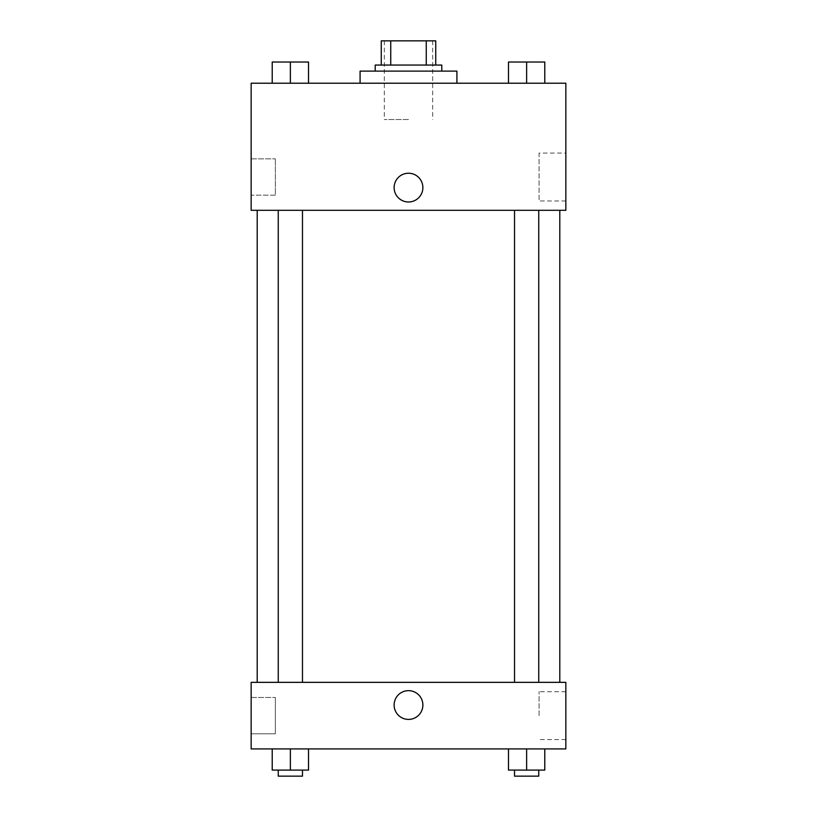 <?xml version="1.0" encoding="UTF-8"?>
<svg xmlns="http://www.w3.org/2000/svg" width="817" height="817" viewBox="0 0 817 817"><rect width="100%" height="100%" fill="white"/><g stroke="black" fill="none" stroke-linecap="round" stroke-linejoin="round"><path stroke-width="0.61" stroke-dasharray="4.08 3.06" d="M408.5 119.527L384.296 119.527L408.5 119.527M408.5 40.85L384.296 40.85L408.5 40.85M426.26 65.054L426.26 40.85L435.737 40.85L435.737 65.054L390.74 65.054L435.737 65.054M426.26 40.85L381.263 40.85M390.74 65.054L381.263 65.054L390.74 65.054L390.74 40.85M441.783 65.054L375.217 65.054M375.217 71.11L441.783 71.11L375.217 71.11M360.083 71.11L456.917 71.11M408.5 83.211L360.083 83.211L408.5 83.211M565.844 83.211L251.156 83.211L251.156 210.306L565.844 210.306L565.844 83.211M272.214 83.211L308.52 83.211L272.214 83.211L308.52 83.211L272.214 83.211L290.372 83.211L290.372 62.031L272.214 62.031L302.474 62.031L272.214 62.031L272.214 83.211L290.372 83.211L272.214 83.211L272.214 62.031L272.214 83.211L308.52 83.211L290.372 83.211L290.372 62.031L308.52 62.031L278.26 62.031L308.52 62.031L308.52 83.211L308.52 62.031M508.48 83.211L544.786 83.211L508.48 83.211L544.786 83.211L508.48 83.211L526.628 83.211L526.628 62.031L508.48 62.031L538.74 62.031L508.48 62.031L508.48 83.211L526.628 83.211L508.48 83.211L508.48 62.031L508.48 83.211L544.786 83.211L526.628 83.211L526.628 62.031L544.786 62.031L514.526 62.031L544.786 62.031L544.786 83.211L544.786 62.031M422.869 187.614A14.369 14.369 0 0 0 401.31 175.165A14.369 14.369 0 0 0 401.31 200.053A14.369 14.369 0 0 0 422.869 187.614A14.369 14.369 0 0 1 401.31 200.053A14.369 14.369 0 0 1 401.31 175.165A14.369 14.369 0 0 1 422.869 187.614M565.844 153.075L565.844 200.951L565.844 153.075L539.077 153.075L539.077 200.951L539.077 153.075M394.131 187.614A14.369 14.369 0 0 0 415.69 200.053A14.369 14.369 0 0 0 415.69 175.165A14.369 14.369 0 0 0 394.131 187.614M251.156 195.171L251.156 158.866L251.156 195.171L251.156 158.866L251.156 195.171L275.36 195.171L275.36 158.866L275.36 195.171L275.36 158.866L275.36 195.171L251.156 195.171M526.628 210.306L538.74 210.306L526.628 210.306M290.372 210.306L278.26 210.306L290.372 210.306M408.5 210.306L257.202 210.306L408.5 210.306M408.5 682.348L257.202 682.348L408.5 682.348M526.628 682.348L538.74 682.348L526.628 682.348M290.372 682.348L278.26 682.348L290.372 682.348M565.844 682.348L251.156 682.348L251.156 748.913L565.844 748.913L565.844 682.348M251.156 715.631L251.156 697.473L251.156 715.631M544.786 770.094L544.786 748.913L544.786 770.094L526.628 770.094L544.786 770.094L526.628 770.094L526.628 748.913L544.786 748.913L508.48 748.913L544.786 748.913L508.48 748.913L544.786 748.913L508.48 748.913L544.786 748.913L526.628 748.913L526.628 770.094L508.48 770.094L508.48 748.913L508.48 770.094L538.74 770.094L508.48 770.094L508.48 748.913M308.52 770.094L308.52 748.913L308.52 770.094L290.372 770.094L308.52 770.094L290.372 770.094L290.372 748.913L308.52 748.913L272.214 748.913L308.52 748.913L272.214 748.913L308.52 748.913L272.214 748.913L308.52 748.913L290.372 748.913L290.372 770.094L272.214 770.094L272.214 748.913L272.214 770.094L302.474 770.094L272.214 770.094L272.214 748.913M251.156 733.789L275.36 733.789L275.36 697.473L275.36 733.789L275.36 697.473L275.36 733.789L251.156 733.789M565.844 715.631L565.844 691.693L565.844 715.631M408.5 690.661A14.369 14.369 0 0 0 396.051 712.23A14.369 14.369 0 0 0 420.949 712.23A14.369 14.369 0 0 0 408.5 690.661A14.369 14.369 0 0 1 420.949 712.23A14.369 14.369 0 0 1 396.051 712.23A14.369 14.369 0 0 1 408.5 690.661M539.077 715.631L539.077 691.693L539.077 715.631M408.5 719.409A14.369 14.369 0 0 0 420.949 697.851A14.369 14.369 0 0 0 396.051 697.851A14.369 14.369 0 0 0 408.5 719.409M514.526 770.094L514.526 776.15L538.74 776.15L514.526 776.15L538.74 776.15L538.74 770.094L514.526 770.094L538.74 770.094M526.628 770.094L526.628 748.913M278.26 770.094L278.26 776.15L302.474 776.15L278.26 776.15L302.474 776.15L302.474 770.094L278.26 770.094L302.474 770.094M290.372 770.094L290.372 748.913M514.526 62.031L538.74 62.031M526.628 83.211L526.628 62.031M278.26 62.031L302.474 62.031M290.372 83.211L290.372 62.031M384.296 40.85L384.296 119.527M432.704 40.85L432.704 119.527M565.844 200.951L539.077 200.951M251.156 158.866L275.36 158.866L251.156 158.866M302.474 682.348L302.474 210.306M278.26 682.348L278.26 210.306M538.74 682.348L538.74 210.306M514.526 682.348L514.526 210.306M251.156 697.473L275.36 697.473L251.156 697.473M565.844 691.693L539.077 691.693M565.844 739.569L539.077 739.569"/><path stroke-width="1.23" d="M390.74 65.054L390.74 40.85L381.263 40.85L381.263 65.054L381.263 40.85M390.74 40.85L435.737 40.85L435.737 65.054M426.26 65.054L426.26 40.85M375.217 71.11L375.217 65.054L441.783 65.054L441.783 71.11M456.917 83.211L456.917 71.11L360.083 71.11L360.083 83.211M251.156 83.211L565.844 83.211L565.844 210.306L251.156 210.306L251.156 83.211M394.131 187.614A14.369 14.369 0 0 1 415.69 175.165A14.369 14.369 0 0 1 415.69 200.053A14.369 14.369 0 0 1 394.131 187.614M251.156 682.348L565.844 682.348L565.844 748.913L251.156 748.913L251.156 682.348M408.5 719.409A14.369 14.369 0 0 1 396.051 697.851A14.369 14.369 0 0 1 420.949 697.851A14.369 14.369 0 0 1 408.5 719.409M508.48 748.913L508.48 770.094L544.786 770.094L544.786 748.913L544.786 770.094M526.628 770.094L526.628 748.913M538.74 770.094L538.74 776.15L514.526 776.15L514.526 770.094M272.214 748.913L272.214 770.094L308.52 770.094L308.52 748.913L308.52 770.094M290.372 770.094L290.372 748.913M302.474 770.094L302.474 776.15L278.26 776.15L278.26 770.094M508.48 83.211L508.48 62.031L544.786 62.031L544.786 83.211L544.786 62.031M526.628 83.211L526.628 62.031M538.74 62.031L514.526 62.031M272.214 83.211L272.214 62.031L308.52 62.031L308.52 83.211L308.52 62.031M290.372 83.211L290.372 62.031M302.474 62.031L278.26 62.031M559.798 682.348L559.798 210.306M257.202 682.348L257.202 210.306M514.526 210.306L514.526 682.348M538.74 210.306L538.74 682.348M302.474 682.348L302.474 210.306M278.26 682.348L278.26 210.306"/></g></svg>
